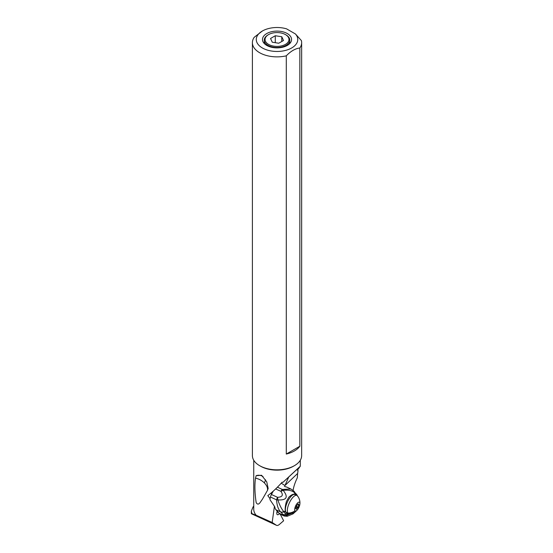 <?xml version="1.0" encoding="UTF-8"?>
<svg xmlns="http://www.w3.org/2000/svg" width="553" height="553" viewBox="0 0 553 553"><rect width="100%" height="100%" fill="white"/><g stroke="black" fill="none" stroke-linecap="round" stroke-linejoin="round"><path stroke-width="0.83" d="M295.44 33.975A20.751 11.979 180 0 1 288.41 49.5A20.751 11.979 180 0 1 260.933 47.046A20.751 11.979 180 0 1 262.35 31.016A20.751 11.979 180 0 1 286.578 28.853L295.44 33.975L301.385 40.569A24.629 14.219 180 0 1 301.648 42.657A24.629 14.219 180 0 1 299.837 48.007L299.837 446.236A24.629 14.219 180 0 1 286.295 454.054L286.295 55.825A24.629 14.219 180 0 1 259.613 52.708A24.629 14.219 180 0 1 252.396 42.657A24.629 14.219 180 0 1 254.207 37.3L262.35 31.016M266.74 33.553A14.544 8.399 0 0 0 263.746 42.913A14.544 8.399 0 0 0 287.304 45.422A14.544 8.399 0 0 0 290.297 42.913A14.544 8.399 0 0 0 285.272 32.572A14.544 8.399 0 0 0 266.74 33.553M281.256 483.149L284.906 485.548L297.638 473.444L298.053 470.562L297.417 470.195L300.293 466.207L300.293 460.262M285.251 484.891L288.749 476.99L282.894 482.382L300.293 466.207M280.26 514.2L283.634 520.76L279.5 524.348A9.698 3.588 -65.2 0 1 276.555 525.35A9.698 3.588 -65.2 0 1 276.376 525.253L272.166 522.481L274.426 506.285M277.101 511.352A4.846 1.79 114.8 0 0 277.364 514.705A4.846 1.79 114.8 0 0 278.968 514.083A4.846 1.79 114.8 0 0 279.41 513.633M297.638 473.444L297.3 477.854A19.39 7.175 114.8 0 0 293.076 490.387M271.723 493.96L270.735 493.311M270.099 498.799L267.804 495.599C272.435 492.177 277.205 487.705 282.12 482.188L282.894 482.382M301.648 42.657L301.648 455.61A24.629 14.219 180 0 1 294.438 465.661L293.477 466.214A23.267 13.431 180 0 1 260.567 466.214L259.606 465.661A24.629 14.219 180 0 1 259.606 465.661A24.629 14.219 180 0 1 252.396 455.61L252.396 42.657M253.751 460.262L253.751 509.299A23.267 13.431 0 0 0 256.184 515.278L272.166 522.481M265.419 479.665A11.634 4.016 -45.1 0 1 264.956 481.532A11.634 4.016 -45.1 0 1 264.341 482.88C266.802 485.416 267.846 487.905 267.493 490.345L262.288 499.442C260.601 501.377 258.652 506.589 256.184 502.649C254.76 493.11 254.539 484.94 255.514 478.145L256.15 475.691L261.569 475.269L266.74 481.801L268.157 488.43L267.5 490.338M253.025 506.99L251.366 511.096L251.892 513.64L256.184 515.278M251.892 513.64L276.376 525.253M278.65 512.7L276.956 511.919M294.438 465.661A24.629 14.219 180 0 1 259.613 465.661M299.837 48.007C295.323 48.533 290.809 51.139 286.295 55.825M286.295 454.054L299.837 446.236M256.15 475.691C258.424 474.889 260.719 475.172 263.034 476.541M264.348 482.873C261.852 480.474 258.908 478.898 255.514 478.145M296.878 495.405L294.936 494.513A9.989 3.691 114.8 0 0 287.816 501.156A9.989 3.691 114.8 0 0 285.991 512.175A9.989 3.691 114.8 0 0 286.558 512.645L288.5 513.537A9.989 3.691 -65.2 0 1 287.933 513.073A9.989 3.691 -65.2 0 1 289.758 502.055A9.989 3.691 -65.2 0 1 296.878 495.405A9.989 3.691 -65.2 0 1 297.383 495.806A9.989 3.691 -65.2 0 1 297.445 495.875M297.362 509.852A4.846 1.79 -65.2 0 1 294.977 510.772A4.846 1.79 -65.2 0 1 296.083 505.013A4.846 1.79 -65.2 0 1 299.595 502.428A4.846 1.79 -65.2 0 1 299.809 504.55A4.846 1.79 -65.2 0 1 297.362 509.852A10.86 10.86 0 0 1 289.129 513.668A9.989 3.691 -65.2 0 1 288.5 513.537M297.936 504.004A1.631 0.601 -65.2 0 1 296.761 505.283L296.36 506.002A1.631 0.601 -65.2 0 1 295.731 508L295.71 508.594A1.631 0.601 -65.2 0 1 296.09 508.511A1.631 0.601 -65.2 0 1 296.187 508.594A1.631 0.601 -65.2 0 1 296.256 509.313L296.636 509.189A1.631 0.601 -65.2 0 1 297.811 507.917L298.212 507.191A1.631 0.601 -65.2 0 1 298.841 505.2L298.862 504.599A1.631 0.601 -65.2 0 1 298.482 504.682A1.631 0.601 -65.2 0 1 298.316 503.88L297.936 504.004M287.505 516.011L286.413 515.444A3.878 3.65 149.3 0 1 283.489 515.285L284.228 516.032L280.171 514.159A19.39 7.175 114.8 0 1 279.071 513.246L275.843 509.693A19.39 7.175 114.8 0 1 274.786 506.818L269.961 499.705A19.39 7.175 114.8 0 1 270.445 497.016L276.576 499.85A3.878 1.438 -65.2 0 1 277.558 497.327L277.876 499.926C279.514 505.02 281.463 508.891 283.73 511.553L283.834 511.67A3.878 3.18 134.1 0 1 280.73 512.002A14.309 2.565 28.9 0 1 280.959 512.23A37.549 6.733 29 0 1 283.005 514.58A27.961 5.012 29 0 1 283.482 515.278L279.071 513.246M277.426 487.186L282.334 489.453A3.878 2.288 -111.2 0 1 283.177 490.331L280.876 491.347A3.878 1.438 -65.2 0 1 282.334 489.453L290.892 488.997L286.744 487.082A19.39 7.175 114.8 0 0 285.839 486.847L284.415 486.433M275.65 488.935L280.876 491.347C283.551 495.08 282.445 497.071 277.558 497.327L271.426 494.493L273.3 491.105M271.426 494.493A3.878 1.438 114.8 0 0 270.445 497.016M283.73 511.553A3.878 3.145 133.6 0 1 280.634 511.912C278.263 509.431 276.908 505.414 276.576 499.85A3.878 1.306 175.8 0 0 277.876 499.926C286.779 500.368 288.542 497.175 283.177 490.331C288.072 489.737 291.777 490.449 294.286 492.481L293.449 490.746M294.286 492.481L294.106 491.382A3.878 3.29 -44.1 0 0 293.968 491.251M296.304 493.94L296.961 494.914A3.878 3.643 148.9 0 1 297.314 495.716L297.314 495.723A3.878 3.643 -31.1 0 0 296.961 494.914L297.5 496.124M296.304 495.142L294.88 494.14L294.645 492.792L296.975 494.942M286.413 515.437L286.413 515.437A3.878 3.643 149 0 1 283.482 515.278L283.482 515.278A3.878 3.643 -30.9 0 0 286.413 515.437L290.843 513.606L286.413 515.437L286.005 514.629L291.984 513.281M294.88 494.14C293.194 493.877 291.141 494.942 288.728 497.341L286.454 501.44C285.348 505.311 284.961 508.518 285.279 511.069L286.44 513.378M285.984 513.101L288.161 513.799M287.913 513.267A10.666 3.947 -65.2 0 1 286.385 513.35M285.369 511.442L284.076 511.974L286.005 514.629L283.005 514.58M280.959 512.23L284.076 511.974L283.834 511.67L285.279 511.069M296.947 495.44L294.106 491.382A3.878 3.29 -44.1 0 1 294.894 493.027L295.115 494.23M285.486 34.604L286.046 34.922A12.754 7.362 180 0 1 289.779 40.293A12.754 7.362 180 0 1 286.046 45.339A12.754 7.362 180 0 1 272.27 46.964A12.754 7.362 180 0 1 264.272 40.293A12.754 7.362 180 0 1 268.005 34.922L268.558 34.604A11.966 6.913 180 0 1 285.486 34.604A11.966 6.913 180 0 1 285.486 44.371A11.966 6.913 180 0 1 268.558 44.371A11.966 6.913 180 0 1 268.558 34.604L268.005 34.922M270.535 38.482L272.276 42.228L278.76 43.231L283.509 40.493L281.774 36.747L275.283 35.745L270.535 38.482M275.283 42.699L275.283 35.745M281.774 41.496L281.774 36.747M281.221 514.643L280.717 515.078M299.581 466.988L288.749 476.99M287.933 513.073A10.86 9.899 -37.2 0 0 294.977 510.772M297.597 504.619L298.841 505.2M296.367 506.341L298.212 507.191M296.159 507.149L297.811 507.917M296.284 509.03L296.636 509.189M275.843 509.693L280.73 512.002M251.359 513.709L276.555 525.35M253.751 506.119L253.011 506.977M251.352 511.096L251.352 513.689M299.809 504.55A10.86 10.86 0 0 0 297.383 495.806M297.763 504.35L298.482 504.682M295.592 508.283L296.09 508.511M293.843 491.112L290.892 488.997M284.228 516.032L287.194 516.274L293 513.875L296.56 510.695M289.648 43.659L289.779 40.293M264.396 43.659L264.272 40.293"/></g></svg>

